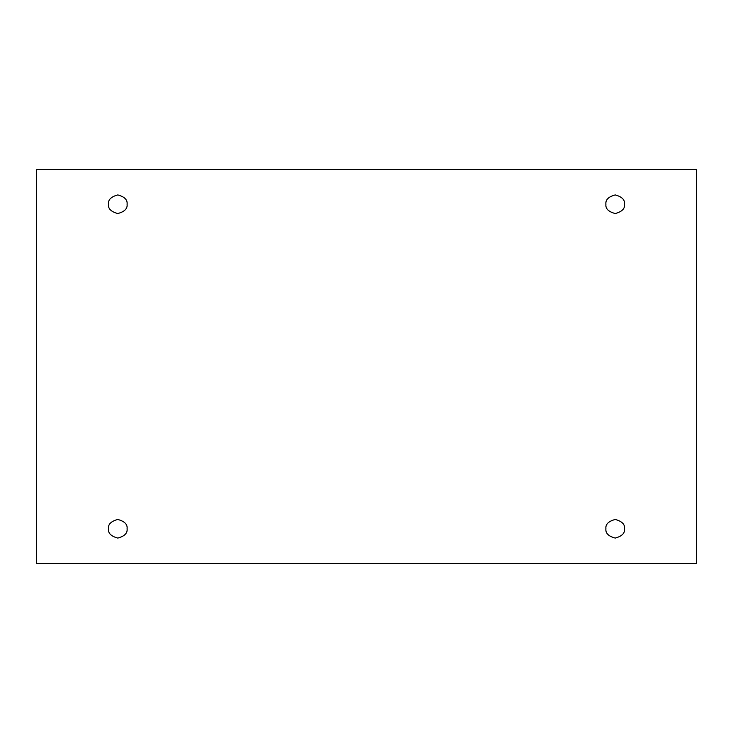 <?xml version="1.0" encoding="UTF-8"?>
<svg xmlns="http://www.w3.org/2000/svg" width="733" height="733" viewBox="0 0 733 733"><rect width="100%" height="100%" fill="white"/><g stroke="black" fill="none" stroke-linecap="round" stroke-linejoin="round"><path stroke-width="1.1" d="M108.475 204.232C107.943 208.639 111.05 211.736 117.784 213.541C124.518 211.736 127.624 208.639 127.093 204.232C127.624 208.639 124.518 211.736 117.784 213.541C111.05 211.736 107.943 208.639 108.475 204.232C107.943 199.834 111.05 196.728 117.784 194.923C124.518 196.728 127.624 199.834 127.093 204.232C127.624 199.834 124.518 196.728 117.784 194.923C111.05 196.728 107.943 199.834 108.475 204.232M605.907 204.232C605.376 208.639 608.482 211.736 615.216 213.541C621.95 211.736 625.057 208.639 624.525 204.232C625.057 208.639 621.95 211.736 615.216 213.541C608.482 211.736 605.376 208.639 605.907 204.232C605.376 199.834 608.482 196.728 615.216 194.923C621.95 196.728 625.057 199.834 624.525 204.232C625.057 199.834 621.95 196.728 615.216 194.923C608.482 196.728 605.376 199.834 605.907 204.232M605.907 528.768C605.376 533.166 608.482 536.272 615.216 538.077C621.95 536.272 625.057 533.166 624.525 528.768C625.057 533.166 621.95 536.272 615.216 538.077C608.482 536.272 605.376 533.166 605.907 528.768C605.376 524.361 608.482 521.264 615.216 519.459C621.95 521.264 625.057 524.361 624.525 528.768C625.057 524.361 621.95 521.264 615.216 519.459C608.482 521.264 605.376 524.361 605.907 528.768M108.475 528.768C107.943 533.166 111.05 536.272 117.784 538.077C124.518 536.272 127.624 533.166 127.093 528.768C127.624 533.166 124.518 536.272 117.784 538.077C111.05 536.272 107.943 533.166 108.475 528.768C107.943 524.361 111.05 521.264 117.784 519.459C124.518 521.264 127.624 524.361 127.093 528.768C127.624 524.361 124.518 521.264 117.784 519.459C111.05 521.264 107.943 524.361 108.475 528.768M36.65 169.653L696.35 169.653L696.35 563.347L36.65 563.347L36.65 169.653L36.65 563.347L696.35 563.347L696.35 169.653L36.65 169.653"/></g></svg>
